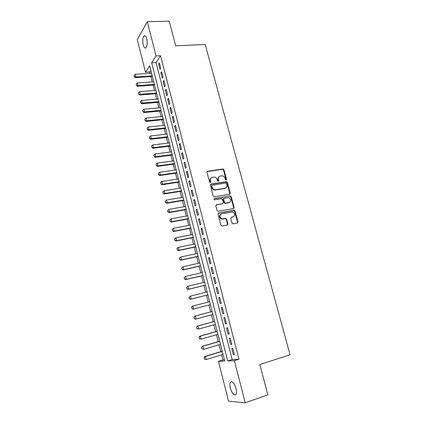 <?xml version="1.0" encoding="UTF-8"?>
<svg xmlns="http://www.w3.org/2000/svg" width="424" height="424" viewBox="0 0 424 424"><rect width="100%" height="100%" fill="white"/><g stroke="black" fill="none" stroke-linecap="round" stroke-linejoin="round"><path stroke-width="0.64" d="M226.13 180.126L226.549 179.394L223.962 169.775L222.881 168.996L207.606 171.269L206.986 172.314L209.562 182.076L210.336 182.627L210.765 181.885L210.431 180.624C210.129 178.811 210.786 177.688 212.398 177.258L214.374 177.047C215.779 177.29 216.717 178.133 217.183 179.564L217.517 180.82L218.286 181.366L218.71 180.635L218.376 179.379C218.069 177.582 218.71 176.469 220.305 176.04L222.234 175.828C223.628 176.066 224.561 176.903 225.038 178.334L225.372 179.58L226.13 180.126M226.103 180.131L223.559 170.077L222.664 169.293L207.087 171.603M210.336 182.627L210.044 180.91L210.431 180.624M218.27 181.371L217.978 179.665L218.376 179.379M230.338 388.119C229.702 385.437 229.718 383.476 230.386 382.225C232.267 380.789 234.149 382.856 236.02 388.426C236.661 391.114 236.645 393.085 235.983 394.336C234.059 395.756 232.177 393.684 230.338 388.119M143.211 44.849C142.422 40.9 142.649 37.953 143.89 36.014C144.971 35.134 145.92 36.077 146.731 38.849C147.52 42.819 147.298 45.765 146.063 47.695C144.966 48.58 144.017 47.631 143.211 44.849M232.023 223.082L233.121 223.851L237.387 223.013L237.975 221.916L235.029 210.961L234.244 210.193L218.62 213.023L218 214.125L220.936 225.25L222.049 226.029L227.291 225.001L227.895 223.888L226.633 219.15L225.87 218.381L222.017 218.848C219.388 217.114 219.25 215.445 221.609 213.844L232.532 211.979C235.188 213.659 235.352 215.312 233.03 216.945L231.361 217.263L230.762 218.36L232.023 223.082M147.282 21.709L169.197 21.2L175.684 45.776L205.184 44.499L290.058 354.782L259.854 364.539L267.851 394.839L245.22 402.8L228.515 401.104L218.487 361.354L224.715 361.084L149.677 65.853L145.533 72.255L137.286 39.575L147.282 21.709L156.085 55.963L151.67 62.773L227.72 360.951L234.393 360.665L245.22 402.8M160.548 55.735L156.053 62.529L232.225 359.552L238.977 359.229L160.548 55.735L156.085 55.963M238.977 359.229L234.393 360.665M229.66 194.25L230.253 193.19L227.359 182.421L226.501 181.642L210.988 184.085L210.368 185.145L213.251 196.079L214.072 196.863L229.66 194.25M231.175 196.625L234.096 207.49L233.507 208.571L217.857 211.375L217.072 210.601L215.827 205.873L216.447 204.781L222.701 203.674L223.31 202.593L222.483 199.487L221.386 198.708L214.666 199.837C213.945 199.397 213.897 198.967 214.528 198.538L230.359 195.851L231.175 196.625L230.762 196.89L233.677 207.739L234.096 207.49M160.712 68.227L159.36 62.98L158.608 64.093L159.954 69.324L160.712 68.227M162.975 77.009L161.613 71.73L160.855 72.822L162.207 78.08L162.975 77.009M165.243 85.839L163.881 80.534L163.108 81.593L164.47 86.878L165.243 85.839M167.533 94.716L166.16 89.385L165.376 90.413L166.743 95.729L167.533 94.716M169.833 103.647L168.45 98.283L167.655 99.285L169.033 104.627L169.833 103.647M172.144 112.625L170.755 107.235L169.95 108.205L171.333 113.579L172.144 112.625M174.465 121.656L173.072 116.234L172.255 117.172L173.649 122.578L174.465 121.656M176.808 130.735L175.404 125.281L174.577 126.193L175.976 131.631L176.808 130.735M179.156 139.872L177.746 134.387L176.909 135.261L178.313 140.731L179.156 139.872M181.52 149.052L180.099 143.535L179.257 144.383L180.666 149.884L181.52 149.052M183.899 158.29L182.468 152.741L181.615 153.557L183.036 159.085L183.899 158.29M186.29 167.581L184.853 162L183.984 162.784L185.415 168.344L186.29 167.581M188.696 176.919L187.249 171.307L186.369 172.059L187.811 177.651L188.696 176.919M191.113 186.316L189.661 180.672L188.77 181.393L190.217 187.016L191.113 186.316M193.545 195.766L192.088 190.09L191.182 190.774L192.639 196.429L193.545 195.766M230.29 193.471L229.861 193.545M195.994 205.269L194.526 199.561L193.609 200.213L195.072 205.9L195.994 205.269M198.453 214.83L196.98 209.085L196.047 209.705L197.52 215.424L198.453 214.83M200.928 224.444L199.444 218.667L198.506 219.25L199.985 225.006L200.928 224.444M203.419 234.112L201.925 228.303L200.971 228.849L202.46 234.636L203.419 234.112M205.926 243.837L204.421 237.997L203.456 238.511L204.951 244.33L205.926 243.837M208.444 253.621L206.928 247.743L205.953 248.22L207.458 254.077L208.444 253.621M210.977 263.463L209.456 257.553L208.465 257.993L209.981 263.882L210.977 263.463M213.526 273.358L211.995 267.417L210.993 267.82L212.514 273.745L213.526 273.358M216.086 283.317L214.549 277.338L213.537 277.704L215.069 283.661L216.086 283.317M218.667 293.334L217.12 287.318L216.092 287.647L217.634 293.641L218.667 293.334M221.259 303.409L219.701 297.356L218.662 297.648L220.215 303.679L221.259 303.409L220.215 303.679M223.872 313.543L222.303 307.453L221.249 307.707L222.812 313.776L223.872 313.543M226.496 323.74L224.921 317.613L223.851 317.83L225.42 323.931L226.496 323.74M229.135 333.995L227.55 327.837L226.469 328.012L228.048 334.149L229.135 333.995M231.796 344.315L230.195 338.119L229.103 338.251L230.693 344.426L231.796 344.315M231.753 348.555L233.348 354.766L234.467 354.697L232.861 348.459L231.753 348.555M150.838 70.416L149.799 71.985L150.144 73.341M150.976 76.612L152.317 81.901M153.143 85.16L154.5 90.503M155.322 93.752L156.695 99.158M157.516 102.391L158.899 107.855M159.716 111.077L161.12 116.6M161.936 119.812L163.351 125.393M164.162 128.594L165.593 134.233M166.404 137.424L167.846 143.121M168.657 146.301L170.114 152.057M170.92 155.226L172.398 161.046M173.199 164.199L174.688 170.082M175.488 173.225L176.994 179.172M177.788 182.304L179.315 188.309M180.105 191.425L181.647 197.499M182.431 200.605L183.989 206.742M184.774 209.832L186.348 216.033M187.127 219.113L188.717 225.377M189.496 228.441L191.102 234.779M191.876 237.827L193.503 244.229M194.272 247.266L195.915 253.732M196.678 256.753L198.337 263.293M199.1 266.298L200.775 272.908M201.538 275.897L203.228 282.575M203.986 285.553L205.698 292.3M206.451 295.263L208.179 302.079M208.926 305.026L210.67 311.894M211.428 314.878L213.171 321.758M213.94 324.789L215.689 331.674M216.468 334.759L218.217 341.649M219.012 344.786L220.766 351.681M221.572 354.872L222.87 359.997L224.418 359.923M234 208.237L233.841 207.643M227.513 224.386L227.921 224.307M237.583 222.415L238.002 222.33M222.87 359.997L218.487 361.354M149.799 71.985L145.533 72.255M156.053 62.529L151.67 62.773M232.225 359.552L227.72 360.951M158.608 64.093L159.631 64.035M160.855 72.822L161.878 72.753M163.108 81.593L164.136 81.519M165.376 90.413L166.404 90.333M167.655 99.285L168.683 99.195M169.95 108.205L170.978 108.109M172.255 117.172L173.289 117.066M174.577 126.193L175.605 126.082M176.909 135.261L177.942 135.145M179.257 144.383L180.285 144.255M181.615 153.557L182.649 153.424M183.984 162.784L185.018 162.641M186.369 172.059L187.408 171.906M188.77 181.393L189.804 181.228M191.182 190.774L192.22 190.604M193.609 200.213L194.648 200.033M196.047 209.705L197.086 209.52M198.506 219.25L199.545 219.054M200.971 228.849L202.015 228.647M203.456 238.511L204.495 238.299M205.953 248.22L206.997 248.003M208.465 257.993L209.509 257.76M210.993 267.82L212.037 267.581M213.537 277.704L214.581 277.455M216.092 287.647L217.136 287.387M218.662 297.648L219.712 297.383M222.812 313.776L223.856 313.49M225.42 323.931L226.469 323.639M228.048 334.149L229.098 333.847M230.693 344.426L231.743 344.113M233.348 354.766L234.403 354.443M219.076 176.623C218.053 177.301 217.687 178.313 217.978 179.665M211.131 177.863C210.124 178.552 209.758 179.569 210.044 180.91M229.707 194.24L229.84 193.455L226.951 182.702L226.093 181.923L210.489 184.392M226.453 183.608L225.695 183.067L212.276 185.224L211.841 185.966L212.196 187.307C212.641 188.696 213.542 189.533 214.894 189.82L224.9 188.298C226.485 187.848 227.121 186.73 226.808 184.933L226.453 183.608M211.883 185.505L211.449 186.247L211.841 185.966M225.626 188.055L224.492 188.569L214.502 190.09C213.15 189.809 212.249 188.972 211.804 187.583L211.449 186.247M233.513 208.566L233.677 207.739M222.748 203.663L215.986 205.052M214.152 198.792L230.094 195.856M229.13 202.529C231.472 200.875 231.271 199.227 228.536 197.595L224.275 198.209L223.676 199.28L224.497 202.381L225.303 203.154L229.607 202.381M223.819 198.48L223.268 199.54L223.676 199.28M228.716 202.783L224.895 203.409L224.089 202.635L223.268 199.54M230.762 196.89L229.676 196.116M233.407 216.834L231.361 217.263M220.745 214.226C218.874 216.028 219.16 217.644 221.609 219.081L222.939 218.869M227.275 225.001L227.476 224.116L226.22 219.378L225.457 218.614L222.526 219.102M237.355 223.024L237.546 222.144L234.605 211.2L233.825 210.437L218.18 213.272M151.559 73.251L135.208 74.301L135.855 76.898L152.205 75.811M134.344 76.643L134.021 75.345L134.265 76.765L135.855 76.898L135.378 77.656L152.386 76.516M135.208 74.301L134.021 75.345M134.265 76.765L135.378 77.656M153.732 81.8L137.365 82.966L138.012 85.574L154.384 84.371M136.496 85.314L136.173 84.01L136.417 85.436L138.012 85.574L137.535 86.311L154.559 85.054M137.365 82.966L136.173 84.01M136.417 85.436L137.535 86.311M155.915 90.392L139.533 91.674L140.185 94.298L156.573 92.983M138.664 94.033L138.341 92.724L138.584 94.155L140.185 94.298L139.697 95.013L156.737 93.635M139.533 91.674L138.341 92.724M138.584 94.155L139.697 95.013M158.11 99.036L141.711 100.43L142.369 103.069L158.772 101.638M140.842 102.799L140.514 101.479L140.763 102.915L142.369 103.069L141.876 103.763L158.931 102.269M141.711 100.43L140.514 101.479M140.763 102.915L141.876 103.763M160.32 107.723L143.906 109.238L144.563 111.888L160.982 110.335M143.031 111.618L142.703 110.288L142.952 111.729L144.563 111.888L144.065 112.561L161.136 110.945M143.906 109.238L142.703 110.288M142.952 111.729L144.065 112.561M162.54 116.457L146.11 118.089L146.773 120.755L163.208 119.086M145.236 120.48L144.907 119.149L145.151 120.591L146.773 120.755L146.264 121.412L163.351 119.669M146.11 118.089L144.907 119.149M145.151 120.591L146.264 121.412M164.772 125.239L148.326 126.993L148.994 129.675L165.445 127.884M147.451 129.394L147.117 128.053L147.367 129.5L148.994 129.675L148.474 130.306L165.583 128.435M148.326 126.993L147.117 128.053M147.367 129.5L148.474 130.306M167.014 134.069L150.552 135.945L151.225 138.637L167.692 136.729M149.677 138.357L149.343 137.01L149.593 138.457L151.225 138.637L150.7 139.252L167.825 137.254M150.552 135.945L149.343 137.01M149.593 138.457L150.7 139.252M169.271 142.946L152.794 144.944L153.467 147.658L169.95 145.623M151.919 147.367L151.58 146.015L151.829 147.467L153.467 147.658L152.937 148.246L170.077 146.121M152.794 144.944L151.58 146.015M151.829 147.467L152.937 148.246M171.54 151.877L155.046 153.997L155.725 156.721L172.224 154.564M154.172 156.429L153.833 155.067L154.082 156.525L155.725 156.721L155.189 157.293L172.345 155.041M155.046 153.997L153.833 155.067M154.082 156.525L155.189 157.293M173.824 160.855L157.315 163.102L157.998 165.842L174.508 163.558M156.435 165.546L156.096 164.173L156.345 165.636L157.998 165.842L157.452 166.388L174.624 164.003M157.315 163.102L156.096 164.173M156.345 165.636L157.452 166.388M176.119 169.881L159.594 172.255L160.277 175.011L176.808 172.6M158.714 174.709L158.369 173.331L158.618 174.799L160.277 175.011L159.726 175.531L176.914 173.018M159.594 172.255L158.369 173.331M158.618 174.799L159.726 175.531M178.424 178.954L161.883 181.461L162.572 184.233L179.119 181.689M161.003 183.926L160.659 182.537L160.908 184.011L162.572 184.233L162.016 184.732L179.22 182.082M161.883 181.461L160.659 182.537M160.908 184.011L162.016 184.732M162.864 191.881L163.304 193.196L162.864 191.881L164.189 190.715L164.883 193.503L181.44 190.832M163.304 193.196L164.883 193.503L164.316 193.98L181.536 191.198M180.746 188.081L164.189 190.715L162.959 191.802M163.208 193.275L164.316 193.98M165.174 201.188L165.62 202.513L165.174 201.188L166.505 200.027L167.204 202.831L183.778 200.027M165.62 202.513L167.204 202.831L166.627 203.282L183.862 200.361M183.078 197.261L166.505 200.027L165.27 201.114M165.524 202.593L166.627 203.282M167.501 210.553L167.952 211.889L167.501 210.553L168.837 209.387L169.536 212.207L186.131 209.271M167.952 211.889L169.536 212.207L168.953 212.636L186.205 209.578M185.421 206.493L168.837 209.387L167.602 210.479M167.851 211.958L168.953 212.636M169.844 219.966L170.294 221.312L169.844 219.966L171.179 218.805L171.884 221.635L188.489 218.567M170.294 221.312L171.884 221.635L171.296 222.043L188.563 218.848M187.779 215.774L171.179 218.805L169.939 219.897M170.194 221.381L171.296 222.043M172.192 229.432L172.648 230.794L172.192 229.432L173.538 228.271L174.248 231.122L190.869 227.916M172.648 230.794L174.248 231.122L173.649 231.504L190.933 228.165M190.153 225.107L173.538 228.271L172.292 229.368M172.547 230.857L173.649 231.504M174.561 238.956L175.017 240.329L174.561 238.956L175.907 237.795L176.623 240.662L193.259 237.318M175.017 240.329L176.623 240.662L176.013 241.018L193.312 237.535M192.538 234.493L175.907 237.795L174.662 238.898M174.916 240.392L176.013 241.018M176.941 248.533L177.402 249.922L176.941 248.533L178.292 247.372L179.013 250.255L195.66 246.773M177.402 249.922L179.013 250.255L178.393 250.589L195.708 246.964M194.939 243.933L178.292 247.372L177.041 248.48M177.296 249.975L178.393 250.589M179.331 258.168L179.797 259.562L179.331 258.168L180.693 257.008L181.414 259.907L198.077 256.281M179.797 259.562L181.414 259.907L180.788 260.214L198.119 256.441M197.351 253.425L180.693 257.008L179.437 258.115M179.691 259.615L180.788 260.214M181.737 267.851L182.209 269.267L181.737 267.851L183.104 266.696L183.831 269.611L200.51 265.843M182.209 269.267L183.831 269.611L183.195 269.892L200.541 265.975M199.778 262.97L183.104 266.696L181.843 267.804M182.103 269.309L183.195 269.892M184.159 277.598L184.631 279.019L184.159 277.598L185.527 276.437L186.258 279.374L202.953 275.462M184.631 279.019L186.258 279.374L185.617 279.628L202.979 275.563M202.216 272.574L185.527 276.437L184.265 277.556M184.525 279.066L185.617 279.628M186.597 287.398L187.069 288.834L186.597 287.398L187.97 286.237L188.701 289.189L205.412 285.135M187.069 288.834L188.701 289.189L188.055 289.417L205.428 285.204M204.67 282.23L187.97 286.237L186.703 287.361M186.963 288.871L188.055 289.417M189.046 297.256L189.523 298.703L189.046 297.256L190.424 296.095L191.16 299.068L207.882 294.866M189.523 298.703L191.16 299.068L190.503 299.27L207.893 294.897M207.14 291.94L190.424 296.095L189.152 297.219M189.411 298.74L190.503 299.27M191.505 307.167L192.226 306.197L192.888 306.011L193.636 309.001L210.373 304.649L192.968 309.175L193.636 309.001L191.987 308.63L191.616 307.14L191.987 308.63M209.62 301.708L192.888 306.011L191.616 307.14M191.876 308.661L192.968 309.175M212.117 311.513L194.701 316.145L195.374 315.986L196.121 318.991L212.869 314.491M194.468 318.62L196.121 318.991L195.443 319.139L194.356 318.641L194.097 317.115L194.356 318.641M212.122 311.529L195.374 315.986L194.097 317.115M193.985 317.141L194.701 316.145M214.618 321.36L197.187 326.146L197.87 326.019L198.623 329.04L215.387 324.387M196.964 328.664L198.623 329.04L196.853 328.685L196.476 327.174L196.853 328.685M214.629 321.413L197.87 326.019L196.593 327.153M196.476 327.174L197.187 326.146M217.136 331.261L199.693 336.211L200.382 336.11L201.14 339.147L217.92 334.34M199.476 338.765L201.14 339.147L199.359 338.781L198.983 337.266L199.359 338.781M217.157 331.351L200.382 336.11L199.1 337.25M198.983 337.266L199.693 336.211M219.669 341.225L202.211 346.334L202.911 346.26L203.668 349.318L220.464 344.357M202.004 348.931L203.668 349.318L201.888 348.941L201.623 347.399L201.888 348.941M219.696 341.346L202.911 346.26L201.623 347.399M201.506 347.415L202.211 346.334M222.213 351.247L204.739 356.515L205.449 356.473L206.218 359.547L223.024 354.427M204.543 359.154L206.218 359.547L204.426 359.16L204.161 357.618L204.426 359.16M222.256 351.401L205.449 356.473L204.161 357.618M204.045 357.623L204.739 356.515M226.14 179.681L226.549 179.394M210.378 182.172L210.765 181.885M218.312 180.921L218.71 180.635M207.225 171.566L207.606 171.269M222.478 169.298L222.881 168.996M223.559 170.077L223.962 169.775M210.596 184.366L210.988 184.085M225.87 181.928L226.278 181.642M226.951 182.702L227.359 182.421M229.84 193.455L230.253 193.19M211.804 187.583L212.196 187.307M215.328 190.084L215.721 189.814M224.492 188.569L224.9 188.298M216.044 205.036L216.447 204.781M222.298 203.923L222.701 203.674M214.168 198.771L214.528 198.538M224.089 202.635L224.497 202.381M225.186 203.409L225.595 203.16M232.612 217.178L233.03 216.945M225.118 218.604L225.531 218.371M226.22 219.378L226.633 219.15M227.476 224.116L227.895 223.888M218.212 213.267L218.62 213.023M233.518 210.431L233.942 210.187M234.605 211.2L235.029 210.961M237.546 222.144L237.975 221.916M230.386 382.225L231.965 381.706M143.89 36.014L145.321 35.96M222.664 169.293L223.066 168.991M226.093 181.923L226.501 181.642M214.502 190.09L214.894 189.82M224.895 203.409L225.303 203.154M229.941 196.116L230.359 195.851M221.609 219.081L222.017 218.848M225.457 218.614L225.87 218.381M233.825 210.437L234.244 210.193"/></g></svg>
